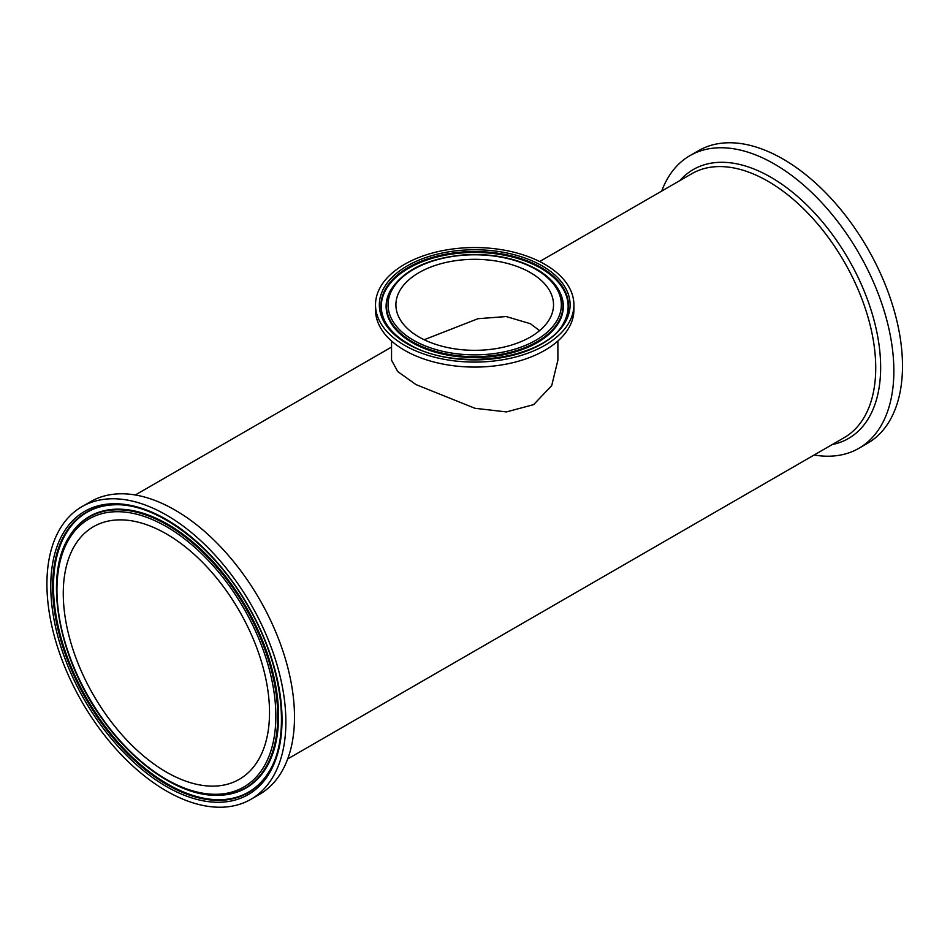 <?xml version="1.0" encoding="UTF-8"?>
<svg xmlns="http://www.w3.org/2000/svg" width="950" height="950" viewBox="0 0 950 950"><rect width="100%" height="100%" fill="white"/><g stroke="black" fill="none" stroke-linecap="round" stroke-linejoin="round"><path stroke-width="1.43" d="M814.102 455.014A168.958 97.553 -120 0 0 858.871 448.305L867.504 443.317A168.958 97.553 -120 0 0 867.504 248.223A168.958 97.553 -120 0 0 698.547 150.67L689.914 155.658A168.958 97.553 -120 0 0 661.711 191.069M858.871 448.305A168.958 97.553 -120 0 0 858.871 253.211A168.958 97.553 -120 0 0 689.914 155.658M557.888 341.014L557.888 360.216L551.712 385.629L533.615 404.641L506.409 411.92L474.964 408.286L415.993 384.584L397.765 371.593L391.543 360.216L391.543 341.014M573.907 304.831L573.907 309.807A99.192 57.273 180 0 1 512.668 362.722A99.192 57.273 180 0 1 404.569 350.301A99.192 57.273 180 0 1 375.511 309.807L375.511 304.831A99.192 57.273 180 0 1 474.715 247.558A99.192 57.273 180 0 1 573.907 304.831A99.192 57.273 180 0 1 512.668 357.734A99.192 57.273 180 0 1 404.569 345.325A99.192 57.273 180 0 1 375.511 304.831M530.444 272.65A78.814 45.505 180 0 1 553.529 304.831A78.814 45.505 180 0 1 474.715 350.324A78.814 45.505 180 0 1 395.901 304.831A78.814 45.505 180 0 1 444.553 262.782A78.814 45.505 180 0 1 530.444 272.65M166.393 790.958A168.958 97.553 60 0 1 56.014 642.069A168.958 97.553 60 0 1 81.914 506.683A168.958 97.553 60 0 1 250.883 604.236A168.958 97.553 60 0 1 250.871 799.33A168.958 97.553 60 0 1 166.393 790.958M63.27 593.465A145.849 84.206 60 0 1 93.468 526.692A145.849 84.206 60 0 1 239.317 610.898A145.849 84.206 60 0 1 239.317 779.309A145.849 84.206 60 0 1 126.932 740.24A145.849 84.206 60 0 1 63.27 593.465M81.914 506.683L90.547 501.695A168.958 97.553 60 0 1 259.504 599.248A168.958 97.553 60 0 1 259.504 794.342L250.871 799.33M539.6 330.659L530.444 323.736L506.172 316.552L477.957 318.713L424.151 339.732M539.659 261.535L691.778 173.719A152.392 87.982 60 0 1 767.968 181.26A152.392 87.982 60 0 1 867.528 315.554A152.392 87.982 60 0 1 844.17 437.665L287.707 758.931M832.212 444.564A155.254 89.644 -120 0 0 875.864 327.608A155.254 89.644 -120 0 0 770.866 177.246A155.254 89.644 -120 0 0 679.82 180.619M407.265 343.769A95.392 55.076 0 0 0 566.853 319.081A95.392 55.076 0 0 0 450.027 251.631A95.392 55.076 0 0 0 407.265 343.769M408.405 343.983A93.777 54.138 180 0 1 385.261 321.943A93.777 54.138 180 0 1 426.087 259.397A93.777 54.138 180 0 1 541.025 267.413A93.777 54.138 180 0 1 564.169 321.943C547.295 359.207 453.779 372.685 408.132 343.674C397.397 337.416 389.773 330.173 385.261 321.943M385.427 322.252A93.433 53.936 180 0 1 426.514 260.169A93.433 53.936 180 0 1 540.776 268.233A93.433 53.936 180 0 1 564.003 322.252M535.99 269.456A86.652 50.029 180 0 1 497.135 353.151A86.652 50.029 180 0 1 391.008 291.876A86.652 50.029 180 0 1 535.99 269.456M390.521 290.403A88.255 50.956 0 0 0 474.715 356.654A88.255 50.956 0 0 0 558.897 290.403C554.408 282.293 547.058 275.274 536.857 269.361C516.99 258.364 493.418 253.484 466.117 254.719C428.901 257.723 403.702 269.622 390.521 290.403L390.189 291.021A88.611 51.157 180 0 1 390.355 290.712M559.063 290.712A88.611 51.157 180 0 1 559.241 291.021A88.611 51.157 180 0 1 520.659 350.122A88.611 51.157 180 0 1 412.051 342.546A88.611 51.157 180 0 1 390.189 291.021M166.393 786.517A163.519 94.406 -120 0 0 266.534 644.064A163.519 94.406 -120 0 0 66.263 528.438A163.519 94.406 -120 0 0 166.393 786.517M167.152 784.771A161.916 93.48 60 0 1 55.955 619.828A161.916 93.48 60 0 1 114.226 504.794C157.118 502.645 215.317 546.939 249.173 608.238C283.278 667.328 291.317 737.117 268.672 772.291A161.916 93.48 60 0 1 167.152 784.771M268.85 771.994A161.559 93.278 60 0 1 167.734 784.142A161.559 93.278 60 0 1 56.822 619.816A161.559 93.278 60 0 1 114.582 504.782M166.393 526.621A154.779 89.359 60 0 1 261.179 770.913A154.779 89.359 60 0 1 71.618 661.473A154.779 89.359 60 0 1 166.393 526.621M167.152 524.875A156.382 90.286 -120 0 0 69.089 536.928C43.652 576.175 57.974 656.426 100.486 716.419C133.499 764.703 181.034 796.777 218.263 795.316A156.382 90.286 -120 0 0 274.55 684.19A156.382 90.286 -120 0 0 167.152 524.875M69.279 536.631A156.738 90.499 60 0 1 69.457 536.334A156.738 90.499 60 0 1 167.734 524.258A156.738 90.499 60 0 1 275.381 683.929A156.738 90.499 60 0 1 218.975 795.293A156.738 90.499 60 0 1 218.619 795.304M391.543 347.059L135.316 494.986M558.897 290.403L559.241 291.021M218.263 795.316L218.975 795.293M69.089 536.928L69.457 536.334"/></g></svg>
